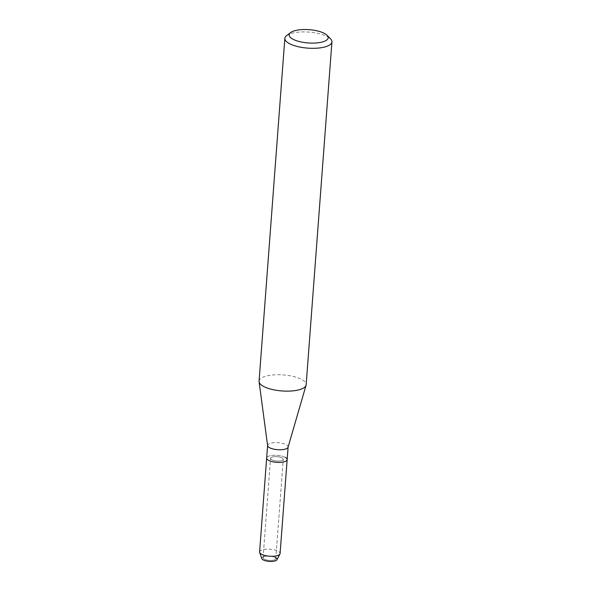 <?xml version="1.0" encoding="UTF-8"?>
<svg xmlns="http://www.w3.org/2000/svg" width="591" height="591" viewBox="0 0 591 591"><rect width="100%" height="100%" fill="white"/><g stroke="black" fill="none" stroke-linecap="round" stroke-linejoin="round"><path stroke-width="0.44" stroke-dasharray="2.96 2.22" d="M274.719 557.372A6.368 2.165 -175.7 0 1 275.783 558.702A6.368 2.165 -175.7 0 1 271.195 560.431A6.368 2.165 -175.7 0 1 264.147 559.079A6.368 2.165 -175.7 0 1 263.076 557.749A6.368 2.165 -175.7 0 1 265.869 556.19A6.368 2.165 -175.7 0 1 273.264 556.744A6.368 2.165 -175.7 0 1 274.719 557.372A6.368 2.165 -175.7 0 1 275.783 558.702A6.368 2.165 -175.7 0 1 271.195 560.431A6.368 2.165 -175.7 0 1 264.147 559.079A6.368 2.165 -175.7 0 1 263.076 557.749A6.368 2.165 -175.7 0 1 265.869 556.19A6.368 2.165 -175.7 0 1 273.264 556.744A6.368 2.165 -175.7 0 1 274.719 557.372M263.01 559.81A7.69 2.615 -175.7 0 1 265.086 556.316A7.69 2.615 -175.7 0 1 274.017 556.988A7.69 2.615 -175.7 0 1 275.768 557.741A7.69 2.615 -175.7 0 1 275.849 557.793M282.188 457.981A6.368 2.165 -175.7 0 1 283.259 459.318A6.368 2.165 -175.7 0 1 278.671 461.046A6.368 2.165 -175.7 0 1 271.624 459.695A6.368 2.165 -175.7 0 1 270.552 458.365A6.368 2.165 -175.7 0 1 275.14 456.636A6.368 2.165 -175.7 0 1 282.188 457.981A6.368 2.165 -175.7 0 1 283.259 459.318A6.368 2.165 -175.7 0 1 278.671 461.046A6.368 2.165 -175.7 0 1 271.624 459.695A6.368 2.165 -175.7 0 1 270.552 458.365A6.368 2.165 -175.7 0 1 275.14 456.636A6.368 2.165 -175.7 0 1 282.188 457.981M267.612 445.673A10.283 3.502 -175.7 0 1 267.605 445.422A10.283 3.502 -175.7 0 1 275.007 442.629A10.283 3.502 -175.7 0 1 286.384 444.809A10.283 3.502 -175.7 0 1 288.105 446.959A10.283 3.502 -175.7 0 1 288.061 447.21M285.431 457.456A10.283 3.502 -175.7 0 0 274.054 455.277A10.283 3.502 -175.7 0 0 266.652 458.069A10.283 3.502 -175.7 0 1 274.054 455.277A10.283 3.502 -175.7 0 1 285.431 457.456A10.283 3.502 -175.7 0 1 287.16 459.613M259.065 381.165A23.61 8.038 -175.7 0 1 276.063 374.76A23.61 8.038 -175.7 0 1 302.2 379.762A23.61 8.038 -175.7 0 1 306.153 384.711M286.657 35.563A23.61 8.038 -175.7 0 1 306.123 31.944A23.61 8.038 -175.7 0 1 327.975 36.945A23.61 8.038 -175.7 0 1 330.554 38.866M261.776 558.584A7.69 2.615 -175.7 0 1 265.086 556.316A7.69 2.615 -175.7 0 1 274.017 556.988A7.69 2.615 -175.7 0 1 275.768 557.741A7.69 2.615 -175.7 0 1 276.95 559.729M259.597 551.935A10.283 3.502 -175.7 0 1 266.999 549.142A10.283 3.502 -175.7 0 1 278.376 551.322A10.283 3.502 -175.7 0 1 280.097 553.479M275.783 558.702L283.259 459.318L275.783 558.702M263.076 557.749L270.552 458.365L263.076 557.749M265.869 556.19L265.086 556.316L265.869 556.19M273.264 556.744L274.017 556.988L273.264 556.744"/><path stroke-width="0.89" d="M275.849 557.793A7.69 2.615 -175.7 0 1 273.589 561.251A7.69 2.615 -175.7 0 1 263.01 559.81A7.69 2.615 -175.7 0 1 261.776 558.584L259.663 552.445A10.283 3.502 -175.7 0 1 259.597 551.935L267.597 445.54M327.037 35.283L330.554 38.866A23.61 8.038 -175.7 0 1 331.935 41.887L306.153 384.711A23.61 8.038 -175.7 0 1 306.049 385.28L288.061 447.21A10.283 3.502 -175.7 0 1 280.348 449.758A10.283 3.502 -175.7 0 1 269.326 447.572A10.283 3.502 -175.7 0 1 267.612 445.673L259.087 381.742A23.61 8.038 -175.7 0 1 259.065 381.165L284.847 38.341A23.61 8.038 -175.7 0 1 286.657 35.563L290.669 32.549A19.562 6.656 -175.7 0 1 306.795 29.55A19.562 6.656 -175.7 0 1 324.902 33.687A19.562 6.656 -175.7 0 1 327.037 35.283A19.562 6.656 -175.7 0 1 317.456 42.862A19.562 6.656 -175.7 0 1 292.449 38.947A19.562 6.656 -175.7 0 1 290.669 32.549M285.431 457.456A10.283 3.502 -175.7 0 1 287.16 459.613A10.283 3.502 -175.7 0 1 279.757 462.398A10.283 3.502 -175.7 0 1 268.373 460.219A10.283 3.502 -175.7 0 1 266.652 458.069A10.283 3.502 -175.7 0 0 268.373 460.219A10.283 3.502 -175.7 0 0 279.757 462.398A10.283 3.502 -175.7 0 0 287.16 459.613L288.098 447.084M306.049 385.28A23.61 8.038 -175.7 0 1 288.342 391.131A23.61 8.038 -175.7 0 1 263.025 386.108A23.61 8.038 -175.7 0 1 259.087 381.742M331.935 41.887A23.61 8.038 -175.7 0 1 314.937 48.285A23.61 8.038 -175.7 0 1 288.8 43.291A23.61 8.038 -175.7 0 1 284.847 38.341M287.16 459.613L280.097 553.479A10.283 3.502 -175.7 0 1 279.949 553.974A10.283 3.502 -175.7 0 1 271.971 556.279A10.283 3.502 -175.7 0 1 261.318 554.085A10.283 3.502 -175.7 0 1 259.663 552.445M279.949 553.974L276.95 559.729A7.69 2.615 -175.7 0 1 270.981 561.45A7.69 2.615 -175.7 0 1 263.01 559.81"/></g></svg>
